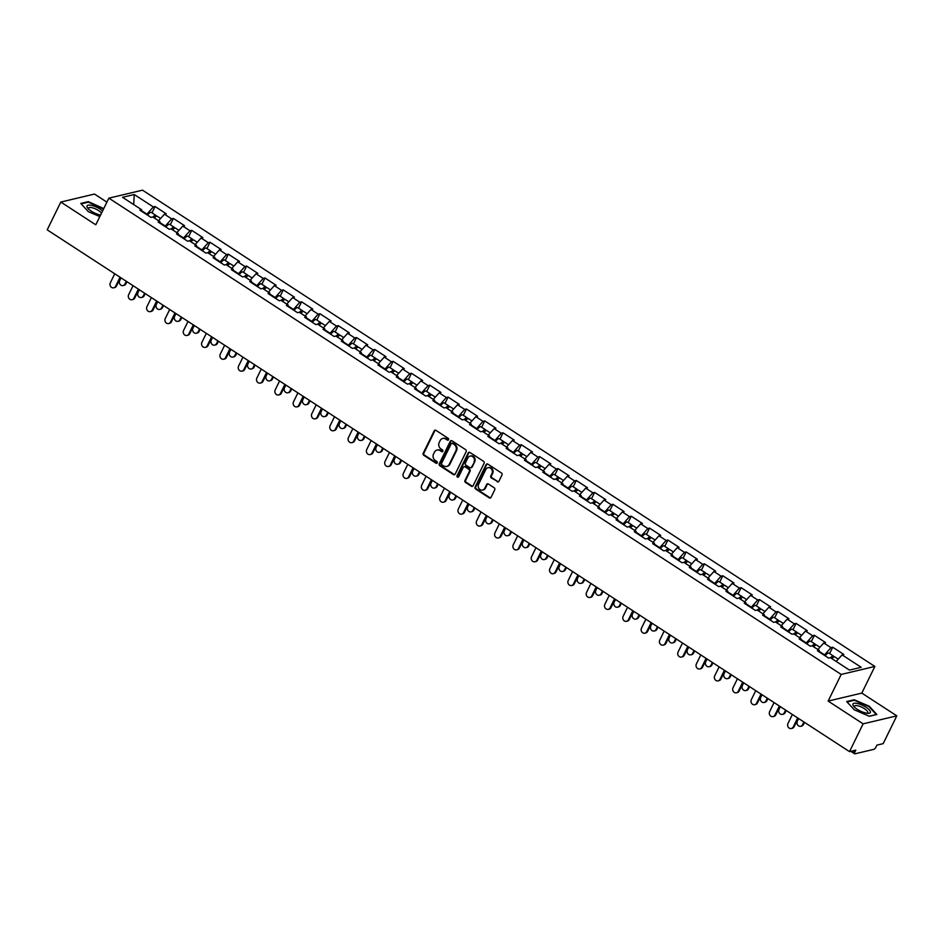 <?xml version="1.0" encoding="UTF-8"?>
<svg xmlns="http://www.w3.org/2000/svg" width="944" height="944" viewBox="0 0 944 944"><rect width="100%" height="100%" fill="white"/><g stroke="black" fill="none" stroke-linecap="round" stroke-linejoin="round"><path stroke-width="1.42" d="M448.577 439.715A1.027 0.909 -103.3 0 0 448.199 438.323L435.951 430.358A1.463 1.298 -103.3 0 0 434.193 430.853L423.207 453.273A1.463 1.298 -103.3 0 0 423.75 455.268L435.998 463.233A1.027 0.909 -103.3 0 0 437.225 462.89A1.027 0.909 -103.3 0 0 436.848 461.486L435.267 460.46A4.673 4.142 -103.3 0 1 433.532 454.076L434.441 452.211A4.673 4.142 -103.3 0 1 440.081 450.618L441.674 451.645A1.027 0.909 -103.3 0 0 442.524 449.91L440.942 448.872A4.673 4.142 -103.3 0 1 439.208 442.488L440.116 440.624A4.673 4.142 -103.3 0 1 445.757 439.043L447.338 440.069A1.027 0.909 -103.3 0 0 448.577 439.715M497.158 481.747A1.463 1.298 -103.3 0 0 498.928 481.251L502.007 474.962A1.463 1.298 -103.3 0 0 501.465 472.968L487.871 464.129A1.463 1.298 -103.3 0 0 486.101 464.625L475.127 487.033A1.463 1.298 -103.3 0 0 475.658 489.027L489.263 497.877A1.463 1.298 -103.3 0 0 491.022 497.382L494.75 489.783A1.463 1.298 -103.3 0 0 494.208 487.788L488.378 484.001A1.463 1.298 -103.3 0 0 486.62 484.496L484.779 488.272A3.906 3.457 -103.3 0 1 478.608 484.26L485.841 469.498A3.906 3.457 -103.3 0 1 492.001 473.51L490.797 475.965A1.463 1.298 -103.3 0 0 491.34 477.959L497.842 481.593A1.463 1.298 -103.3 0 0 498.432 481.794M828.136 701.085L863.123 723.847L849.506 751.636L47.2 229.84L60.817 202.051L95.792 224.802L108.855 198.157L841.187 674.441L828.136 701.085L861.813 693.097L874.864 666.452L841.187 674.441M466.171 451.657A1.463 1.298 -103.3 0 0 465.628 449.663L452.023 440.813A1.463 1.298 -103.3 0 0 450.264 441.308L439.279 463.728A1.463 1.298 -103.3 0 0 439.821 465.722L453.427 474.572A1.463 1.298 -103.3 0 0 455.185 474.077L466.171 451.657M469.947 452.471L483.54 461.309A1.463 1.298 -103.3 0 1 484.083 463.303L473.109 485.723A1.463 1.298 -103.3 0 1 471.339 486.219L465.522 482.443A1.463 1.298 -103.3 0 1 464.979 480.437L469.439 471.351A1.463 1.298 -103.3 0 0 468.897 469.357L465.038 466.843A1.463 1.298 -103.3 0 0 463.268 467.339L458.631 476.803A1.027 0.909 -103.3 0 1 457.014 475.752L468.189 452.967A1.463 1.298 -103.3 0 1 469.947 452.471M874.864 666.452L142.532 190.169L108.855 198.157M829.623 653.543L832.714 647.23L830.956 647.643L824.254 655.242M832.714 647.23L843.865 654.475L842.107 654.9L861.188 667.302L849.47 670.087L830.39 657.673L828.643 658.098L817.48 650.841L819.239 650.428L812.076 645.767L810.318 646.18L799.167 638.923L800.925 638.51L793.762 633.861L792.004 634.274L780.853 627.017L782.611 626.604L775.449 621.943L773.691 622.356L762.54 615.11L764.298 614.686L757.135 610.036L755.377 610.449L744.226 603.192L745.984 602.779L738.822 598.118L737.063 598.543L725.912 591.286L727.671 590.873L720.508 586.212L718.75 586.625L707.599 579.368L709.345 578.955L702.194 574.306L700.436 574.719L689.285 567.462L691.032 567.049L683.881 562.388L682.123 562.801L670.972 555.556L672.718 555.131L665.555 550.482L663.809 550.895L652.658 543.638L654.404 543.225L647.242 538.564L645.495 538.989L634.344 531.732L636.091 531.319L628.928 526.658L627.182 527.071L616.031 519.814L617.777 519.401L610.615 514.751L608.868 515.164L597.717 507.907L599.464 507.494L592.301 502.833L590.555 503.246L579.404 496.001L581.15 495.576L573.987 490.927L572.241 491.34L561.09 484.083L562.836 483.67L555.674 479.009L553.927 479.434L542.776 472.177L544.523 471.764L537.36 467.103L535.614 467.516L524.451 460.259L526.209 459.846L519.047 455.197L517.3 455.61L506.137 448.353L507.896 447.94L500.733 443.279L498.987 443.692L487.824 436.447L489.582 436.022L482.419 431.373L480.661 431.786L469.51 424.529L471.268 424.116L464.106 419.455L462.348 419.879L451.197 412.622L452.955 412.209L445.792 407.548L444.034 407.961L432.883 400.704L434.641 400.291L427.479 395.63L425.72 396.055L414.569 388.798L416.328 388.385L409.165 383.724L407.407 384.137L396.256 376.892L398.014 376.467L390.851 371.818L389.093 372.231L377.942 364.974L379.689 364.561L372.538 359.9L370.78 360.325L359.629 353.068L361.375 352.655L354.224 347.994L352.466 348.407L341.315 341.15L343.061 340.737L335.899 336.076L334.152 336.501L323.001 329.244L324.748 328.831L317.585 324.17L315.839 324.583L304.688 317.337L306.434 316.913L299.272 312.263L297.525 312.676L286.374 305.419L288.121 305.006L280.958 300.345L279.212 300.77L268.061 293.513L269.807 293.1L262.644 288.439L260.898 288.852L249.747 281.595L251.493 281.182L244.331 276.521L242.584 276.946L231.433 269.689L233.18 269.276L226.017 264.615L224.271 265.028L213.12 257.783L214.866 257.358L207.704 252.709L205.957 253.122L194.806 245.865L196.553 245.452L189.39 240.791L187.644 241.216L176.481 233.959L178.239 233.546L171.076 228.885L169.33 229.298L158.167 222.041L159.925 221.628L152.763 216.967L151.016 217.391L139.854 210.134L141.612 209.721L122.531 197.308L134.249 194.535L153.329 206.937L146.627 214.536M151.996 212.837L155.087 206.524L153.329 206.937M155.087 206.524L166.238 213.781L164.48 214.194L171.643 218.855L164.94 226.454M170.309 224.743L173.401 218.43L171.643 218.855M173.401 218.43L184.552 225.687L182.794 226.1L189.956 230.761L183.254 238.36M188.623 236.661L191.715 230.348L189.956 230.761M191.715 230.348L202.866 237.593L201.107 238.018L208.27 242.667L201.568 250.266M206.937 248.567L210.028 242.254L208.27 242.667M210.028 242.254L221.179 249.511L219.421 249.924L226.584 254.585L219.893 262.184M225.25 260.473L228.342 254.172L226.584 254.585M228.342 254.172L239.493 261.417L237.746 261.83L244.897 266.491L238.207 274.09M243.564 272.391L246.655 266.078L244.897 266.491M246.655 266.078L257.806 273.335L256.06 273.748L263.211 278.409L256.52 286.008M261.877 284.297L264.969 277.984L263.211 278.409M264.969 277.984L276.12 285.241L274.374 285.654L281.536 290.315L274.834 297.915M280.191 296.215L283.283 289.902L281.536 290.315M283.283 289.902L294.434 297.148L292.687 297.572L299.85 302.222L293.147 309.821M298.505 308.122L301.596 301.809L299.85 302.222M301.596 301.809L312.747 309.066L311.001 309.479L318.163 314.14L311.461 321.739M316.818 320.028L319.91 313.727L318.163 314.14M319.91 313.727L331.061 320.972L329.314 321.385L336.477 326.046L329.775 333.645M335.132 331.946L338.223 325.633L336.477 326.046M338.223 325.633L349.374 332.89L347.628 333.303L354.791 337.964L348.088 345.563M353.445 343.852L356.537 337.539L354.791 337.964M356.537 337.539L367.688 344.796L365.942 345.209L373.104 349.87L366.402 357.469M371.759 355.77L374.851 349.457L373.104 349.87M374.851 349.457L386.002 356.702L384.255 357.127L391.418 361.776L384.715 369.375M390.073 367.676L393.164 361.363L391.418 361.776M393.164 361.363L404.315 368.62L402.569 369.033L409.731 373.694L403.029 381.293M408.386 379.582L411.478 373.281L409.731 373.694M411.478 373.281L422.641 380.526L420.882 380.939L428.045 385.6L421.343 393.2M426.7 391.5L429.791 385.187L428.045 385.6M429.791 385.187L440.954 392.444L439.196 392.857L446.359 397.518L439.656 405.118M445.013 403.407L448.105 397.094L446.359 397.518M448.105 397.094L459.268 404.351L457.51 404.764L464.672 409.425L457.97 417.024M463.327 415.325L466.43 409.012L464.672 409.425M466.43 409.012L477.581 416.257L475.823 416.682L482.986 421.331L476.283 428.93M481.641 427.231L484.744 420.918L482.986 421.331M484.744 420.918L495.895 428.175L494.137 428.588L501.299 433.249L494.597 440.848M499.966 439.137L503.058 432.836L501.299 433.249M503.058 432.836L514.209 440.081L512.45 440.494L519.613 445.155L512.911 452.754M518.28 451.055L521.371 444.742L519.613 445.155M521.371 444.742L532.522 451.999L530.764 452.412L537.927 457.073L531.224 464.672M536.593 462.961L539.685 456.648L537.927 457.073M539.685 456.648L550.836 463.905L549.078 464.318L556.24 468.979L549.538 476.578M554.907 474.879L557.998 468.566L556.24 468.979M557.998 468.566L569.149 475.811L567.391 476.236L574.554 480.885L567.863 488.485M573.22 486.785L576.312 480.472L574.554 480.885M576.312 480.472L587.463 487.729L585.717 488.142L592.867 492.803L586.177 500.403M591.534 498.692L594.626 492.39L592.867 492.803M594.626 492.39L605.777 499.636L604.03 500.049L611.181 504.71L604.49 512.309M609.848 510.61L612.939 504.297L611.181 504.71M612.939 504.297L624.09 511.554L622.344 511.967L629.506 516.628L622.804 524.227M628.161 522.516L631.253 516.203L629.506 516.628M631.253 516.203L642.404 523.46L640.657 523.873L647.82 528.534L641.118 536.133M646.475 534.434L649.566 528.121L647.82 528.534M649.566 528.121L660.717 535.366L658.971 535.791L666.134 540.44L659.431 548.039M664.788 546.34L667.88 540.027L666.134 540.44M667.88 540.027L679.031 547.284L677.285 547.697L684.447 552.358L677.745 559.957M683.102 558.246L686.194 551.945L684.447 552.358M686.194 551.945L697.345 559.19L695.598 559.603L702.761 564.264L696.058 571.863M701.416 570.164L704.507 563.851L702.761 564.264M704.507 563.851L715.658 571.108L713.912 571.521L721.074 576.182L714.372 583.781M719.729 582.07L722.821 575.757L721.074 576.182M722.821 575.757L733.972 583.014L732.225 583.427L739.388 588.088L732.686 595.688M738.043 593.988L741.134 587.675L739.388 588.088M741.134 587.675L752.285 594.921L750.539 595.345L757.702 599.995L750.999 607.606M756.356 605.895L759.448 599.582L757.702 599.995M759.448 599.582L770.611 606.839L768.853 607.252L776.015 611.913L769.313 619.512M774.67 617.801L777.762 611.5L776.015 611.913M777.762 611.5L788.924 618.745L787.166 619.158L794.329 623.819L787.626 631.418M792.984 629.719L796.075 623.406L794.329 623.819M796.075 623.406L807.238 630.663L805.48 631.076L812.642 635.737L805.94 643.336M811.297 641.625L814.401 635.312L812.642 635.737M814.401 635.312L825.552 642.569L823.793 642.982L830.956 647.643M824.478 654.782L819.286 651.407M819.309 652.033L819.239 650.428M823.793 642.982L817.858 649.531M806.164 642.876L800.972 639.489M800.996 640.115L800.925 638.51M805.48 631.076L799.544 637.625M787.851 630.97L782.659 627.583M782.682 628.208L782.611 626.604M787.166 619.158L781.231 625.707M769.537 619.052L764.345 615.677M764.369 616.29L764.298 614.686M768.853 607.252L762.917 613.801M751.223 607.145L746.02 603.759M746.055 604.384L745.984 602.779M750.539 595.345L744.604 601.883M732.91 595.227L727.706 591.853M727.741 592.478L727.671 590.873M732.225 583.427L726.29 589.976M714.596 583.321L709.392 579.935M709.428 580.56L709.345 578.955M713.912 571.521L707.976 578.07M696.283 571.415L691.079 568.028M691.114 568.654L691.032 567.049M695.598 559.603L689.663 566.152M677.969 559.497L672.765 556.122M672.801 556.736L672.718 555.131M677.285 547.697L671.349 554.246M659.655 547.591L654.452 544.204M654.487 544.83L654.404 543.225M658.971 535.791L653.036 542.328M641.342 535.673L636.138 532.298M636.173 532.923L636.091 531.319M640.657 523.873L634.722 530.422M623.028 523.767L617.824 520.38M617.86 521.005L617.777 519.401M622.344 511.967L616.408 518.516M604.715 511.86L599.511 508.474M599.546 509.099L599.464 507.494M604.03 500.049L598.095 506.598M586.401 499.942L581.197 496.568M581.221 497.181L581.15 495.576M585.717 488.142L579.781 494.691M568.087 488.036L562.884 484.65M562.907 485.275L562.836 483.67M567.391 476.236L561.468 482.773M549.762 476.118L544.57 472.743M544.594 473.369L544.523 471.764M549.078 464.318L543.154 470.867M531.448 464.212L526.256 460.825M526.28 461.451L526.209 459.846M530.764 452.412L524.84 458.949M513.135 452.294L507.943 448.919M507.966 449.545L507.896 447.94M512.45 440.494L506.515 447.043M494.821 440.388L489.629 437.013M489.653 437.627L489.582 436.022M494.137 428.588L488.201 435.137M476.508 428.482L471.316 425.095M471.339 425.72L471.268 424.116M475.823 416.682L469.888 423.219M458.194 416.564L453.002 413.189M453.026 413.802L452.955 412.209M457.51 404.764L451.574 411.313M439.88 404.657L434.688 401.271M434.712 401.896L434.641 400.291M439.196 392.857L433.261 399.395M421.567 392.739L416.375 389.365M416.398 389.99L416.328 388.385M420.882 380.939L414.947 387.488M403.253 380.833L398.049 377.458M398.085 378.072L398.014 376.467M402.569 369.033L396.633 375.582M384.94 368.927L379.736 365.54M379.771 366.166L379.689 364.561M384.255 357.127L378.32 363.664M366.626 357.009L361.422 353.634M361.458 354.248L361.375 352.655M365.942 345.209L360.006 351.758M348.312 345.103L343.109 341.716M343.144 342.342L343.061 340.737M347.628 333.303L341.693 339.84M329.999 333.185L324.795 329.81M324.83 330.435L324.748 328.831M329.314 321.385L323.379 327.934M311.685 321.279L306.481 317.904M306.517 318.517L306.434 316.913M311.001 309.479L305.065 316.028M293.372 309.372L288.168 305.986M288.203 306.611L288.121 305.006M292.687 297.572L286.752 304.11M275.058 297.454L269.854 294.08M269.89 294.693L269.807 293.1M274.374 285.654L268.438 292.203M256.744 285.548L251.541 282.162M251.576 282.787L251.493 281.182M256.06 273.748L250.125 280.285M238.431 273.63L233.227 270.255M233.251 270.881L233.18 269.276M237.746 261.83L231.811 268.379M220.117 261.724L214.913 258.349M214.937 258.963L214.866 257.358M219.421 249.924L213.497 256.473M201.792 249.818L196.6 246.431M196.623 247.057L196.553 245.452M201.107 238.018L195.184 244.555M183.478 237.9L178.286 234.525M178.31 235.139L178.239 233.546M182.794 226.1L176.87 232.649M165.165 225.994L159.973 222.607M159.996 223.232L159.925 221.628M164.48 214.194L158.545 220.731M146.851 214.076L141.659 210.701M141.683 211.326L141.612 209.721M134.249 194.535L133.694 204.577M106.908 202.134L94.494 194.063L60.817 202.051M863.123 723.847L896.8 715.847L883.183 743.636L876.893 745.135L875.89 747.164A2.23 0.755 123 0 1 873.955 749.312L854.886 753.831A2.23 0.755 123 0 1 854.603 753.796A2.23 0.755 123 0 1 854.804 752.167L855.807 750.138L849.506 751.636M896.8 715.847L861.813 693.097M842.107 654.9L836.172 661.437M103.757 208.553L88.276 201.638L80.771 203.42L88.347 211.668L99.816 216.601M846.674 701.534L854.261 709.794L869.341 716.272L876.846 714.49L869.271 706.23L854.19 699.752L846.674 701.534M448.329 440.034A1.027 0.909 -103.3 0 1 448.011 439.904L446.429 438.877A4.673 4.142 -103.3 0 0 443.066 438.405M437.391 449.993A4.673 4.142 -103.3 0 1 440.754 450.465L442.347 451.492A1.027 0.909 -103.3 0 0 442.653 451.621M435.349 430.157A1.463 1.298 -103.3 0 0 434.865 430.7L423.88 453.12A1.463 1.298 -103.3 0 0 424.422 455.114L436.671 463.079A1.027 0.909 -103.3 0 0 436.978 463.197M451.433 440.612A1.463 1.298 -103.3 0 0 450.937 441.155L439.951 463.575A1.463 1.298 -103.3 0 0 440.494 465.569L454.099 474.407A1.463 1.298 -103.3 0 0 454.701 474.62M452.447 443.385A1.027 0.909 -103.3 0 0 451.208 443.727L441.568 463.41A1.027 0.909 -103.3 0 0 441.945 464.802L443.621 465.888A4.673 4.142 -103.3 0 0 449.261 464.306L455.846 450.854A4.673 4.142 -103.3 0 0 454.111 444.471L452.447 443.385L453.12 443.22A1.027 0.909 -103.3 0 0 452.129 443.255M446.984 466.36A4.673 4.142 -103.3 0 0 449.934 464.141L449.261 464.306M453.12 443.22L454.784 444.305A4.673 4.142 -103.3 0 1 456.518 450.689L449.934 464.141M464.436 466.643A1.463 1.298 -103.3 0 1 465.711 466.69L469.569 469.192A1.463 1.298 -103.3 0 1 470.112 471.186L465.652 480.284A1.463 1.298 -103.3 0 0 466.194 482.278L472.012 486.066A1.463 1.298 -103.3 0 0 472.614 486.266M469.345 452.27A1.463 1.298 -103.3 0 0 468.861 452.801L457.698 475.599A1.027 0.909 -103.3 0 0 458.383 477.121M474.053 461.911A3.906 3.457 -103.3 0 0 467.894 457.911L465.345 463.103A1.463 1.298 -103.3 0 0 465.888 465.097L469.746 467.61A1.463 1.298 -103.3 0 0 471.504 467.115L474.726 461.758A3.906 3.457 -103.3 0 0 470.407 456.046M471.021 467.658A1.463 1.298 -103.3 0 0 472.177 466.961L471.504 467.115M474.726 461.758L472.177 466.961M488.367 467.634A3.906 3.457 -103.3 0 1 492.685 473.345L491.47 475.811A1.463 1.298 -103.3 0 0 492.013 477.806L497.842 481.593M482.927 489.971A3.906 3.457 -103.3 0 0 485.452 488.107L484.779 488.272M487.788 483.8A1.463 1.298 -103.3 0 0 487.293 484.343L485.452 488.107M487.269 463.917A1.463 1.298 -103.3 0 0 486.774 464.46L475.8 486.88A1.463 1.298 -103.3 0 0 476.342 488.874L489.936 497.712A1.463 1.298 -103.3 0 0 490.538 497.925M87.981 202.24L88.276 201.638M853.883 700.365L854.19 699.752M124.962 284.038L125.847 283.825A3.351 2.962 76.7 0 1 123.971 285.371L123.098 285.584A3.351 2.962 -103.3 0 0 124.962 284.038L126.307 281.288M121.033 277.855L119.687 280.604A3.351 2.962 -103.3 0 0 123.098 285.584M156.22 216.377A4.921 1.676 123 0 0 155.878 215.362A4.921 1.676 123 0 0 152.916 217.073M155.878 215.362L151.359 212.424A4.921 1.676 123 0 0 147.583 215.161M153.553 217.486A2.974 1.015 -57 0 1 154.816 216.978A2.974 1.015 -57 0 1 155.005 217.273M160.622 218.453L157.282 216.282A4.921 1.676 123 0 0 154.32 217.993M125.847 283.825L126.897 281.678M114.755 273.772L110.318 282.822A3.351 2.962 -103.3 0 0 115.605 286.256L116.478 286.056A3.351 2.962 76.7 0 1 114.613 287.59L113.74 287.802M120.62 277.595L116.478 286.056M120.041 277.206L115.605 286.256M102.577 210.972A9.676 3.068 26.1 0 0 100.111 209.108A9.676 3.068 26.1 0 0 89.692 205.096A9.676 3.068 26.1 0 0 87.851 208.258A9.676 3.068 26.1 0 0 91.344 211.185A9.676 3.068 26.1 0 0 100.583 215.043M101.48 213.214A7.328 2.325 26.1 0 0 98.471 210.512A7.328 2.325 26.1 0 0 88.583 208.081A7.328 2.325 26.1 0 0 88.701 209.155M81.172 203.857L88.382 202.146L103.533 209.002M870.439 712.047A9.676 3.068 26.1 0 0 861.612 704.885A9.676 3.068 26.1 0 0 852.845 704.484A9.676 3.068 26.1 0 0 853.765 706.383A9.676 3.068 26.1 0 0 867.961 713.334A9.676 3.068 26.1 0 0 870.439 712.047M866.722 713.204A7.328 2.325 26.1 0 0 867.654 712.649A7.328 2.325 26.1 0 0 867.737 712.283A7.328 2.325 26.1 0 0 861.577 707.091A7.328 2.325 26.1 0 0 854.485 706.195A7.328 2.325 26.1 0 0 854.414 706.56A7.328 2.325 26.1 0 0 854.615 707.28M847.087 701.982L854.296 700.271L868.905 706.537L876.256 714.549L869.2 716.213M143.287 295.944L144.161 295.743A3.351 2.962 76.7 0 1 142.284 297.289L141.411 297.49A3.351 2.962 -103.3 0 0 143.287 295.944L144.633 293.206M139.346 289.773L138.001 292.51A3.351 2.962 -103.3 0 0 141.411 297.49M174.534 228.283A4.921 1.676 123 0 0 174.192 227.268A4.921 1.676 123 0 0 171.23 228.979M174.192 227.268L169.672 224.33A4.921 1.676 123 0 0 165.908 227.067M171.867 229.392A2.974 1.015 -57 0 1 173.13 228.896A2.974 1.015 -57 0 1 173.318 229.191M178.935 230.36L175.596 228.188A4.921 1.676 123 0 0 172.634 229.899M144.161 295.743L145.211 293.584M161.601 307.862L162.474 307.65A3.351 2.962 76.7 0 1 160.598 309.195L159.725 309.408A3.351 2.962 -103.3 0 0 161.601 307.862L162.946 305.113M157.66 301.679L156.315 304.428A3.351 2.962 -103.3 0 0 159.725 309.408M192.847 240.201A4.921 1.676 123 0 0 192.505 239.186A4.921 1.676 123 0 0 189.543 240.897M192.505 239.186L187.986 236.248A4.921 1.676 123 0 0 184.222 238.985M190.181 241.31A2.974 1.015 -57 0 1 191.443 240.803A2.974 1.015 -57 0 1 191.632 241.098M197.249 242.266L193.909 240.095A4.921 1.676 123 0 0 190.948 241.806M162.474 307.65L163.524 305.502M179.915 319.768L180.788 319.568A3.351 2.962 76.7 0 1 178.923 321.102L178.038 321.314A3.351 2.962 -103.3 0 0 179.915 319.768L181.26 317.031M175.973 313.585L174.628 316.334A3.351 2.962 -103.3 0 0 178.038 321.314M211.161 252.107A4.921 1.676 123 0 0 210.819 251.092A4.921 1.676 123 0 0 207.857 252.803M210.819 251.092L206.299 248.154A4.921 1.676 123 0 0 202.535 250.892M208.494 253.216A2.974 1.015 -57 0 1 209.757 252.721A2.974 1.015 -57 0 1 209.946 253.004M215.562 254.184L212.223 252.013A4.921 1.676 123 0 0 209.261 253.724M180.788 319.568L181.838 317.408M198.228 331.686L199.101 331.474A3.351 2.962 76.7 0 1 197.237 333.02L196.352 333.22A3.351 2.962 -103.3 0 0 198.228 331.686L199.573 328.937M194.287 325.503L192.942 328.241A3.351 2.962 -103.3 0 0 196.352 333.22M229.475 264.025A4.921 1.676 123 0 0 229.132 263.01A4.921 1.676 123 0 0 226.171 264.709M229.132 263.01L224.613 260.06A4.921 1.676 123 0 0 220.849 262.81M226.808 265.122A2.974 1.015 -57 0 1 228.07 264.627A2.974 1.015 -57 0 1 228.259 264.922M233.876 266.09L230.537 263.919A4.921 1.676 123 0 0 227.575 265.63M199.101 331.474L200.152 329.314M216.542 343.592L217.415 343.38A3.351 2.962 76.7 0 1 215.551 344.926L214.666 345.138A3.351 2.962 -103.3 0 0 216.542 343.592L217.887 340.843M212.601 337.409L211.255 340.159A3.351 2.962 -103.3 0 0 214.666 345.138M247.788 275.931A4.921 1.676 123 0 0 247.446 274.916A4.921 1.676 123 0 0 244.484 276.627M247.446 274.916L242.927 271.978A4.921 1.676 123 0 0 239.162 274.716M245.121 277.04A2.974 1.015 -57 0 1 246.384 276.533A2.974 1.015 -57 0 1 246.573 276.828M252.19 278.008L248.85 275.837A4.921 1.676 123 0 0 245.9 277.548M217.415 343.38L218.465 341.232M133.069 285.69L128.632 294.74A3.351 2.962 -103.3 0 0 133.918 298.174L134.791 297.962A3.351 2.962 76.7 0 1 132.927 299.508L132.054 299.708M138.933 289.501L134.791 297.962M138.355 289.124L133.918 298.174M151.382 297.596L146.945 306.647A3.351 2.962 -103.3 0 0 152.232 310.08L153.105 309.868A3.351 2.962 76.7 0 1 151.241 311.414L150.367 311.626M157.247 301.419L153.105 309.868M156.669 301.03L152.232 310.08M169.696 309.502L165.259 318.553A3.351 2.962 -103.3 0 0 170.545 321.987L171.419 321.786A3.351 2.962 76.7 0 1 169.554 323.332L168.681 323.532M175.56 313.325L171.419 321.786M174.982 312.948L170.545 321.987M188.009 321.42L183.573 330.471A3.351 2.962 -103.3 0 0 188.859 333.905L189.732 333.692A3.351 2.962 76.7 0 1 187.868 335.238L186.995 335.45M193.886 325.232L189.732 333.692M193.296 324.854L188.859 333.905M206.323 333.326L201.886 342.377A3.351 2.962 -103.3 0 0 207.173 345.811L208.046 345.61A3.351 2.962 76.7 0 1 206.181 347.144L205.308 347.357M212.199 337.15L208.046 345.61M211.609 336.76L207.173 345.811M234.855 355.499L235.729 355.298A3.351 2.962 76.7 0 1 233.864 356.844L232.979 357.044A3.351 2.962 -103.3 0 0 234.855 355.499L236.201 352.761M230.914 349.327L229.569 352.065A3.351 2.962 -103.3 0 0 232.979 357.044M266.102 287.837A4.921 1.676 123 0 0 265.76 286.823A4.921 1.676 123 0 0 262.798 288.534M265.76 286.823L261.24 283.884A4.921 1.676 123 0 0 257.476 286.622M263.435 288.947A2.974 1.015 -57 0 1 264.698 288.451A2.974 1.015 -57 0 1 264.886 288.746M270.503 289.914L267.164 287.743A4.921 1.676 123 0 0 264.214 289.454M235.729 355.298L236.791 353.139M224.637 345.244L220.212 354.295A3.351 2.962 -103.3 0 0 225.486 357.729L226.359 357.516A3.351 2.962 76.7 0 1 224.495 359.062L223.622 359.263M230.513 349.056L226.359 357.516M229.923 348.678L225.486 357.729M253.169 367.417L254.042 367.204A3.351 2.962 76.7 0 1 252.178 368.75L251.305 368.962A3.351 2.962 -103.3 0 0 253.169 367.417L254.514 364.667M249.228 361.233L247.883 363.983A3.351 2.962 -103.3 0 0 251.305 368.962M284.415 299.755A4.921 1.676 123 0 0 284.073 298.741A4.921 1.676 123 0 0 281.111 300.452M284.073 298.741L279.554 295.802A4.921 1.676 123 0 0 275.79 298.54M281.749 300.865A2.974 1.015 -57 0 1 283.023 300.357A2.974 1.015 -57 0 1 283.2 300.652M288.829 301.82L285.477 299.649A4.921 1.676 123 0 0 282.527 301.36M254.042 367.204L255.104 365.057M242.95 357.151L238.525 366.201A3.351 2.962 -103.3 0 0 243.8 369.635L244.685 369.423A3.351 2.962 76.7 0 1 242.809 370.968L241.935 371.181M248.827 360.974L244.685 369.423M248.237 360.584L243.8 369.635M271.483 379.323L272.356 379.122A3.351 2.962 76.7 0 1 270.491 380.656L269.618 380.869A3.351 2.962 -103.3 0 0 271.483 379.323L272.828 376.585M267.541 373.14L266.196 375.889A3.351 2.962 -103.3 0 0 269.618 380.869M302.729 311.662A4.921 1.676 123 0 0 302.387 310.647A4.921 1.676 123 0 0 299.425 312.358M302.387 310.647L297.867 307.709A4.921 1.676 123 0 0 294.103 310.446M300.062 312.771A2.974 1.015 -57 0 1 301.337 312.275A2.974 1.015 -57 0 1 301.514 312.558M307.142 313.738L303.791 311.567A4.921 1.676 123 0 0 300.841 313.278M272.356 379.122L273.418 376.963M261.264 369.057L256.839 378.107A3.351 2.962 -103.3 0 0 262.113 381.553L262.998 381.341A3.351 2.962 76.7 0 1 261.122 382.886L260.249 383.087M267.14 372.88L262.998 381.341M266.55 372.502L262.113 381.553M289.796 391.241L290.669 391.028A3.351 2.962 76.7 0 1 288.805 392.574L287.932 392.775A3.351 2.962 -103.3 0 0 289.796 391.241L291.141 388.491M285.855 385.058L284.51 387.795A3.351 2.962 -103.3 0 0 287.932 392.775M321.043 323.58A4.921 1.676 123 0 0 320.7 322.565A4.921 1.676 123 0 0 317.739 324.264M320.7 322.565L316.181 319.615A4.921 1.676 123 0 0 312.417 322.364M318.376 324.677A2.974 1.015 -57 0 1 319.65 324.181A2.974 1.015 -57 0 1 319.827 324.476M325.456 325.645L322.116 323.473A4.921 1.676 123 0 0 319.155 325.184M290.669 391.028L291.731 388.869M279.577 380.975L275.152 390.025A3.351 2.962 -103.3 0 0 280.427 393.459L281.312 393.247A3.351 2.962 76.7 0 1 279.436 394.793L278.563 395.005M285.454 384.786L281.312 393.247M284.864 384.409L280.427 393.459M308.11 403.147L308.983 402.935A3.351 2.962 76.7 0 1 307.119 404.48L306.245 404.693A3.351 2.962 -103.3 0 0 308.11 403.147L309.455 400.398M304.169 396.964L302.823 399.713A3.351 2.962 -103.3 0 0 306.245 404.693M339.356 335.486A4.921 1.676 123 0 0 339.014 334.471A4.921 1.676 123 0 0 336.052 336.182M339.014 334.471L334.495 331.533A4.921 1.676 123 0 0 330.73 334.27M336.689 336.595A2.974 1.015 -57 0 1 337.964 336.088A2.974 1.015 -57 0 1 338.141 336.383M343.769 337.563L340.43 335.391A4.921 1.676 123 0 0 337.468 337.102M308.983 402.935L310.045 400.787M297.891 392.881L293.466 401.932A3.351 2.962 -103.3 0 0 298.741 405.365L299.626 405.165A3.351 2.962 76.7 0 1 297.749 406.699L296.876 406.911M303.767 396.704L299.626 405.165M303.177 396.315L298.741 405.365M326.423 415.053L327.297 414.853A3.351 2.962 76.7 0 1 325.432 416.398L324.559 416.599A3.351 2.962 -103.3 0 0 326.423 415.053L327.769 412.316M322.482 408.882L321.137 411.619A3.351 2.962 -103.3 0 0 324.559 416.599M357.67 347.392A4.921 1.676 123 0 0 357.328 346.377A4.921 1.676 123 0 0 354.366 348.088M357.328 346.377L352.808 343.439A4.921 1.676 123 0 0 349.044 346.177M355.003 348.501A2.974 1.015 -57 0 1 356.277 348.006A2.974 1.015 -57 0 1 356.454 348.301M362.083 349.469L358.744 347.298A4.921 1.676 123 0 0 355.782 349.009M327.297 414.853L328.359 412.693M316.205 404.799L311.78 413.85A3.351 2.962 -103.3 0 0 317.066 417.283L317.939 417.071A3.351 2.962 76.7 0 1 316.063 418.617L315.19 418.817M322.081 408.61L317.939 417.071M321.491 408.233L317.066 417.283M344.737 426.971L345.61 426.759A3.351 2.962 76.7 0 1 343.746 428.305L342.873 428.517A3.351 2.962 -103.3 0 0 344.737 426.971L346.082 424.222M340.796 420.788L339.451 423.537A3.351 2.962 -103.3 0 0 342.873 428.517M375.983 359.31A4.921 1.676 123 0 0 375.641 358.295A4.921 1.676 123 0 0 372.679 360.006M375.641 358.295L371.122 355.357A4.921 1.676 123 0 0 367.358 358.095M373.317 360.419A2.974 1.015 -57 0 1 374.591 359.912A2.974 1.015 -57 0 1 374.768 360.207M380.397 361.375L377.057 359.204A4.921 1.676 123 0 0 374.095 360.915M345.61 426.759L346.672 424.611M334.53 416.705L330.093 425.756A3.351 2.962 -103.3 0 0 335.38 429.19L336.253 428.977A3.351 2.962 76.7 0 1 334.377 430.523L333.503 430.735M340.395 420.528L336.253 428.977M339.805 420.139L335.38 429.19M363.051 438.877L363.924 438.677A3.351 2.962 76.7 0 1 362.059 440.211L361.186 440.423A3.351 2.962 -103.3 0 0 363.051 438.877L364.396 436.14M359.109 432.694L357.764 435.444A3.351 2.962 -103.3 0 0 361.186 440.423M394.297 371.216A4.921 1.676 123 0 0 393.955 370.201A4.921 1.676 123 0 0 391.005 371.912M393.955 370.201L389.435 367.263A4.921 1.676 123 0 0 385.671 370.001M391.63 372.325A2.974 1.015 -57 0 1 392.905 371.83A2.974 1.015 -57 0 1 393.082 372.113M398.71 373.293L395.371 371.122A4.921 1.676 123 0 0 392.409 372.833M363.924 438.677L364.986 436.517M352.844 428.611L348.407 437.662A3.351 2.962 -103.3 0 0 353.693 441.108L354.566 440.895A3.351 2.962 76.7 0 1 352.702 442.441L351.817 442.642M358.708 432.435L354.566 440.895M358.118 432.057L353.693 441.108M381.364 450.795L382.237 450.583A3.351 2.962 76.7 0 1 380.373 452.129L379.5 452.329A3.351 2.962 -103.3 0 0 381.364 450.795L382.709 448.046M377.423 444.612L376.09 447.35A3.351 2.962 -103.3 0 0 379.5 452.329M412.611 383.134A4.921 1.676 123 0 0 412.268 382.119A4.921 1.676 123 0 0 409.318 383.819M412.268 382.119L407.749 379.169A4.921 1.676 123 0 0 403.985 381.919M409.944 384.232A2.974 1.015 -57 0 1 411.218 383.736A2.974 1.015 -57 0 1 411.395 384.031M417.024 385.199L413.684 383.028A4.921 1.676 123 0 0 410.723 384.739M382.237 450.583L383.299 448.424M371.157 440.529L366.72 449.58A3.351 2.962 -103.3 0 0 372.007 453.014L372.88 452.801A3.351 2.962 76.7 0 1 371.016 454.347L370.131 454.56M377.022 444.341L372.88 452.801M376.432 443.963L372.007 453.014M399.678 462.702L400.551 462.489A3.351 2.962 76.7 0 1 398.687 464.035L397.813 464.247A3.351 2.962 -103.3 0 0 399.678 462.702L401.023 459.952M395.748 456.518L394.403 459.268A3.351 2.962 -103.3 0 0 397.813 464.247M430.924 395.04A4.921 1.676 123 0 0 430.582 394.026A4.921 1.676 123 0 0 427.632 395.737M430.582 394.026L426.063 391.087A4.921 1.676 123 0 0 422.298 393.825M428.257 396.15A2.974 1.015 -57 0 1 429.532 395.642A2.974 1.015 -57 0 1 429.709 395.937M435.337 397.117L431.998 394.946A4.921 1.676 123 0 0 429.036 396.657M400.551 462.489L401.613 460.342M389.471 452.436L385.034 461.486A3.351 2.962 -103.3 0 0 390.32 464.92L391.194 464.719A3.351 2.962 76.7 0 1 389.329 466.253L388.444 466.466M395.335 456.259L391.194 464.719M394.745 455.869L390.32 464.92M417.991 474.608L418.876 474.407A3.351 2.962 76.7 0 1 417 475.953L416.127 476.154A3.351 2.962 -103.3 0 0 417.991 474.608L419.337 471.87M414.062 468.436L412.717 471.174A3.351 2.962 -103.3 0 0 416.127 476.154M449.238 406.947A4.921 1.676 123 0 0 448.896 405.932A4.921 1.676 123 0 0 445.946 407.643M448.896 405.932L444.376 402.994A4.921 1.676 123 0 0 440.612 405.731M446.583 408.056A2.974 1.015 -57 0 1 447.845 407.56A2.974 1.015 -57 0 1 448.034 407.855M453.651 409.023L450.312 406.852A4.921 1.676 123 0 0 447.35 408.563M418.876 474.407L419.927 472.248M407.784 464.354L403.348 473.404A3.351 2.962 -103.3 0 0 408.634 476.838L409.507 476.626A3.351 2.962 76.7 0 1 407.643 478.171L406.758 478.372M413.649 468.165L409.507 476.626M413.059 467.787L408.634 476.838M436.305 486.526L437.19 486.313A3.351 2.962 76.7 0 1 435.314 487.859L434.441 488.072A3.351 2.962 -103.3 0 0 436.305 486.526L437.65 483.776M432.376 480.343L431.03 483.092A3.351 2.962 -103.3 0 0 434.441 488.072M467.563 418.865A4.921 1.676 123 0 0 467.221 417.85A4.921 1.676 123 0 0 464.259 419.561M467.221 417.85L462.702 414.912A4.921 1.676 123 0 0 458.926 417.649M464.896 419.974A2.974 1.015 -57 0 1 466.159 419.466A2.974 1.015 -57 0 1 466.348 419.761M471.965 420.93L468.625 418.758A4.921 1.676 123 0 0 465.663 420.469M437.19 486.313L438.24 484.166M426.098 476.26L421.661 485.31A3.351 2.962 -103.3 0 0 426.948 488.744L427.821 488.532A3.351 2.962 76.7 0 1 425.956 490.078L425.083 490.29M431.963 480.083L427.821 488.532M431.373 479.694L426.948 488.744M454.619 498.432L455.504 498.231A3.351 2.962 76.7 0 1 453.627 499.765L452.754 499.978A3.351 2.962 -103.3 0 0 454.619 498.432L455.964 495.694M450.689 492.249L449.344 494.998A3.351 2.962 -103.3 0 0 452.754 499.978M485.877 430.771A4.921 1.676 123 0 0 485.535 429.756A4.921 1.676 123 0 0 482.573 431.467M485.535 429.756L481.015 426.818A4.921 1.676 123 0 0 477.239 429.555M483.21 431.88A2.974 1.015 -57 0 1 484.473 431.384A2.974 1.015 -57 0 1 484.661 431.668M490.278 432.848L486.939 430.676A4.921 1.676 123 0 0 483.977 432.387M455.504 498.231L456.554 496.072M444.412 488.166L439.975 497.217A3.351 2.962 -103.3 0 0 445.261 500.662L446.134 500.45A3.351 2.962 76.7 0 1 444.27 501.996L443.397 502.196M450.276 491.989L446.134 500.45M449.698 491.612L445.261 500.662M472.932 510.35L473.817 510.138A3.351 2.962 76.7 0 1 471.941 511.683L471.068 511.884A3.351 2.962 -103.3 0 0 472.932 510.35L474.277 507.601M469.003 504.167L467.658 506.904A3.351 2.962 -103.3 0 0 471.068 511.884M504.19 442.689A4.921 1.676 123 0 0 503.848 441.674A4.921 1.676 123 0 0 500.886 443.373M503.848 441.674L499.329 438.724A4.921 1.676 123 0 0 495.553 441.473M501.524 443.798A2.974 1.015 -57 0 1 502.786 443.291A2.974 1.015 -57 0 1 502.975 443.586M508.592 444.754L505.252 442.583A4.921 1.676 123 0 0 502.291 444.294M473.817 510.138L474.867 507.978M462.725 500.084L458.288 509.135A3.351 2.962 -103.3 0 0 463.575 512.568L464.448 512.356A3.351 2.962 76.7 0 1 462.584 513.902L461.71 514.114M468.59 503.895L464.448 512.356M468.012 503.518L463.575 512.568M491.258 522.256L492.131 522.044A3.351 2.962 76.7 0 1 490.255 523.59L489.381 523.802A3.351 2.962 -103.3 0 0 491.258 522.256L492.603 519.507M487.316 516.073L485.971 518.822A3.351 2.962 -103.3 0 0 489.381 523.802M522.504 454.595A4.921 1.676 123 0 0 522.162 453.58A4.921 1.676 123 0 0 519.2 455.291M522.162 453.58L517.642 450.642A4.921 1.676 123 0 0 513.878 453.38M519.837 455.704A2.974 1.015 -57 0 1 521.1 455.197A2.974 1.015 -57 0 1 521.289 455.492M526.905 456.672L523.566 454.501A4.921 1.676 123 0 0 520.604 456.212M492.131 522.044L493.181 519.896M481.039 511.99L476.602 521.041A3.351 2.962 -103.3 0 0 481.888 524.475L482.762 524.274A3.351 2.962 76.7 0 1 480.897 525.808L480.024 526.02M486.903 515.813L482.762 524.274M486.325 515.424L481.888 524.475M509.571 534.162L510.444 533.962A3.351 2.962 76.7 0 1 508.58 535.508L507.695 535.708A3.351 2.962 -103.3 0 0 509.571 534.162L510.916 531.425M505.63 527.991L504.285 530.729A3.351 2.962 -103.3 0 0 507.695 535.708M540.818 466.501A4.921 1.676 123 0 0 540.475 465.486A4.921 1.676 123 0 0 537.514 467.197M540.475 465.486L535.956 462.548A4.921 1.676 123 0 0 532.192 465.286M538.151 467.61A2.974 1.015 -57 0 1 539.413 467.115A2.974 1.015 -57 0 1 539.602 467.41M545.219 468.578L541.88 466.407A4.921 1.676 123 0 0 538.918 468.118M510.444 533.962L511.495 531.802M499.352 523.908L494.916 532.959A3.351 2.962 -103.3 0 0 500.202 536.393L501.075 536.18A3.351 2.962 76.7 0 1 499.211 537.726L498.338 537.927M505.217 527.72L501.075 536.18M504.639 527.342L500.202 536.393M527.885 546.08L528.758 545.868A3.351 2.962 76.7 0 1 526.894 547.414L526.009 547.626A3.351 2.962 -103.3 0 0 527.885 546.08L529.23 543.331M523.944 539.897L522.598 542.647A3.351 2.962 -103.3 0 0 526.009 547.626M559.131 478.419A4.921 1.676 123 0 0 558.789 477.404A4.921 1.676 123 0 0 555.827 479.115M558.789 477.404L554.27 474.466A4.921 1.676 123 0 0 550.505 477.204M556.464 479.528A2.974 1.015 -57 0 1 557.727 479.021A2.974 1.015 -57 0 1 557.916 479.316M563.533 480.484L560.193 478.313A4.921 1.676 123 0 0 557.231 480.024M528.758 545.868L529.808 543.72M517.666 535.814L513.229 544.865A3.351 2.962 -103.3 0 0 518.516 548.299L519.389 548.098A3.351 2.962 76.7 0 1 517.524 549.632L516.651 549.845M523.542 539.638L519.389 548.098M522.952 539.248L518.516 548.299M546.198 557.987L547.072 557.786A3.351 2.962 76.7 0 1 545.207 559.32L544.322 559.532A3.351 2.962 -103.3 0 0 546.198 557.987L547.544 555.249M542.257 551.803L540.912 554.553A3.351 2.962 -103.3 0 0 544.322 559.532M577.445 490.325A4.921 1.676 123 0 0 577.103 489.311A4.921 1.676 123 0 0 574.141 491.022M577.103 489.311L572.583 486.372A4.921 1.676 123 0 0 568.819 489.11M574.778 491.435A2.974 1.015 -57 0 1 576.041 490.939A2.974 1.015 -57 0 1 576.229 491.222M581.846 492.402L578.507 490.231A4.921 1.676 123 0 0 575.545 491.942M547.072 557.786L548.122 555.627M535.98 547.732L531.543 556.771A3.351 2.962 -103.3 0 0 536.829 560.217L537.702 560.004A3.351 2.962 76.7 0 1 535.838 561.55L534.965 561.751M541.856 551.544L537.702 560.004M541.266 551.166L536.829 560.217M564.512 569.905L565.385 569.692A3.351 2.962 76.7 0 1 563.521 571.238L562.636 571.439A3.351 2.962 -103.3 0 0 564.512 569.905L565.857 567.155M560.571 563.721L559.226 566.459A3.351 2.962 -103.3 0 0 562.636 571.439M595.758 502.243A4.921 1.676 123 0 0 595.416 501.229A4.921 1.676 123 0 0 592.454 502.928M595.416 501.229L590.897 498.279A4.921 1.676 123 0 0 587.133 501.028M593.092 503.353A2.974 1.015 -57 0 1 594.354 502.845A2.974 1.015 -57 0 1 594.543 503.14M600.16 504.308L596.82 502.137A4.921 1.676 123 0 0 593.87 503.848M565.385 569.692L566.435 567.533M554.293 559.639L549.856 568.689A3.351 2.962 -103.3 0 0 555.143 572.123L556.016 571.911A3.351 2.962 76.7 0 1 554.152 573.456L553.278 573.669M560.17 563.45L556.016 571.911M559.58 563.072L555.143 572.123M582.826 581.811L583.699 581.598A3.351 2.962 76.7 0 1 581.834 583.144L580.961 583.357A3.351 2.962 -103.3 0 0 582.826 581.811L584.171 579.061M578.884 575.628L577.539 578.377A3.351 2.962 -103.3 0 0 580.961 583.357M614.072 514.15A4.921 1.676 123 0 0 613.73 513.135A4.921 1.676 123 0 0 610.768 514.846M613.73 513.135L609.21 510.197A4.921 1.676 123 0 0 605.446 512.934M611.405 515.259A2.974 1.015 -57 0 1 612.68 514.751A2.974 1.015 -57 0 1 612.857 515.046M618.473 516.226L615.134 514.055A4.921 1.676 123 0 0 612.184 515.766M583.699 581.598L584.761 579.451M572.607 571.545L568.182 580.595A3.351 2.962 -103.3 0 0 573.456 584.029L574.33 583.829A3.351 2.962 76.7 0 1 572.465 585.363L571.592 585.575M578.483 575.368L574.33 583.829M577.893 574.979L573.456 584.029M601.139 593.717L602.012 593.516A3.351 2.962 76.7 0 1 600.148 595.062L599.275 595.263A3.351 2.962 -103.3 0 0 601.139 593.717L602.484 590.979M597.198 587.546L595.853 590.283A3.351 2.962 -103.3 0 0 599.275 595.263M632.386 526.056A4.921 1.676 123 0 0 632.043 525.041A4.921 1.676 123 0 0 629.082 526.752M632.043 525.041L627.524 522.103A4.921 1.676 123 0 0 623.76 524.84M629.719 527.165A2.974 1.015 -57 0 1 630.993 526.669A2.974 1.015 -57 0 1 631.17 526.964M636.799 528.133L633.448 525.961A4.921 1.676 123 0 0 630.498 527.672M602.012 593.516L603.074 591.357M590.92 583.463L586.495 592.513A3.351 2.962 -103.3 0 0 591.77 595.947L592.655 595.735A3.351 2.962 76.7 0 1 590.779 597.281L589.906 597.481M596.797 587.274L592.655 595.735M596.207 586.897L591.77 595.947M619.453 605.635L620.326 605.423A3.351 2.962 76.7 0 1 618.462 606.968L617.588 607.181A3.351 2.962 -103.3 0 0 619.453 605.635L620.798 602.886M615.512 599.452L614.166 602.201A3.351 2.962 -103.3 0 0 617.588 607.181M650.699 537.974A4.921 1.676 123 0 0 650.357 536.959A4.921 1.676 123 0 0 647.395 538.67M650.357 536.959L645.838 534.021A4.921 1.676 123 0 0 642.073 536.758M648.032 539.083A2.974 1.015 -57 0 1 649.307 538.576A2.974 1.015 -57 0 1 649.484 538.871M655.112 540.051L651.761 537.868A4.921 1.676 123 0 0 648.811 539.579M620.326 605.423L621.388 603.275M609.234 595.369L604.809 604.42A3.351 2.962 -103.3 0 0 610.084 607.853L610.969 607.653A3.351 2.962 76.7 0 1 609.092 609.187L608.219 609.399M615.11 599.192L610.969 607.653M614.52 598.803L610.084 607.853M637.766 617.541L638.64 617.341A3.351 2.962 76.7 0 1 636.775 618.875L635.902 619.087A3.351 2.962 -103.3 0 0 637.766 617.541L639.112 614.804M633.825 611.358L632.48 614.107A3.351 2.962 -103.3 0 0 635.902 619.087M669.013 549.88A4.921 1.676 123 0 0 668.671 548.865A4.921 1.676 123 0 0 665.709 550.576M668.671 548.865L664.151 545.927A4.921 1.676 123 0 0 660.387 548.665M666.346 550.989A2.974 1.015 -57 0 1 667.62 550.494A2.974 1.015 -57 0 1 667.797 550.777M673.426 551.957L670.087 549.786A4.921 1.676 123 0 0 667.125 551.497M638.64 617.341L639.702 615.181M627.548 607.287L623.123 616.326A3.351 2.962 -103.3 0 0 628.397 619.771L629.282 619.559A3.351 2.962 76.7 0 1 627.406 621.105L626.533 621.305M633.424 611.098L629.282 619.559M632.834 610.721L628.397 619.771M656.08 629.459L656.953 629.247A3.351 2.962 76.7 0 1 655.089 630.793L654.216 630.993A3.351 2.962 -103.3 0 0 656.08 629.459L657.425 626.71M652.139 623.276L650.794 626.014A3.351 2.962 -103.3 0 0 654.216 630.993M687.326 561.798A4.921 1.676 123 0 0 686.984 560.783A4.921 1.676 123 0 0 684.022 562.482M686.984 560.783L682.465 557.833A4.921 1.676 123 0 0 678.701 560.583M684.66 562.907A2.974 1.015 -57 0 1 685.934 562.4A2.974 1.015 -57 0 1 686.111 562.695M691.74 563.863L688.4 561.692A4.921 1.676 123 0 0 685.438 563.403M656.953 629.247L658.015 627.087M645.861 619.193L641.436 628.244A3.351 2.962 -103.3 0 0 646.711 631.678L647.596 631.465A3.351 2.962 76.7 0 1 645.72 633.011L644.846 633.223M651.738 623.005L647.596 631.465M651.148 622.627L646.711 631.678M674.394 641.365L675.267 641.153A3.351 2.962 76.7 0 1 673.402 642.699L672.529 642.911A3.351 2.962 -103.3 0 0 674.394 641.365L675.739 638.616M670.452 635.182L669.107 637.932A3.351 2.962 -103.3 0 0 672.529 642.911M705.64 573.704A4.921 1.676 123 0 0 705.298 572.689A4.921 1.676 123 0 0 702.336 574.4M705.298 572.689L700.778 569.751A4.921 1.676 123 0 0 697.014 572.489M702.973 574.813A2.974 1.015 -57 0 1 704.248 574.306A2.974 1.015 -57 0 1 704.425 574.601M710.053 575.781L706.714 573.61A4.921 1.676 123 0 0 703.752 575.321M675.267 641.153L676.329 639.005M664.175 631.099L659.75 640.15A3.351 2.962 -103.3 0 0 665.036 643.584L665.909 643.383A3.351 2.962 76.7 0 1 664.033 644.917L663.16 645.13M670.051 634.923L665.909 643.383M669.461 634.533L665.036 643.584M692.707 653.272L693.58 653.071A3.351 2.962 76.7 0 1 691.716 654.617L690.843 654.817A3.351 2.962 -103.3 0 0 692.707 653.272L694.052 650.534M688.766 647.1L687.421 649.838A3.351 2.962 -103.3 0 0 690.843 654.817M723.954 585.61A4.921 1.676 123 0 0 723.611 584.596A4.921 1.676 123 0 0 720.661 586.307M723.611 584.596L719.092 581.657A4.921 1.676 123 0 0 715.328 584.395M721.287 586.72A2.974 1.015 -57 0 1 722.561 586.224A2.974 1.015 -57 0 1 722.738 586.519M728.367 587.687L725.027 585.516A4.921 1.676 123 0 0 722.066 587.227M693.58 653.071L694.642 650.912M682.5 643.017L678.063 652.068A3.351 2.962 -103.3 0 0 683.35 655.502L684.223 655.289A3.351 2.962 76.7 0 1 682.347 656.835L681.474 657.036M688.365 646.829L684.223 655.289M687.775 646.451L683.35 655.502M711.021 665.19L711.894 664.977A3.351 2.962 76.7 0 1 710.03 666.523L709.156 666.735A3.351 2.962 -103.3 0 0 711.021 665.19L712.366 662.44M707.08 659.006L705.734 661.756A3.351 2.962 -103.3 0 0 709.156 666.735M742.267 597.528A4.921 1.676 123 0 0 741.925 596.514A4.921 1.676 123 0 0 738.975 598.225M741.925 596.514L737.406 593.575A4.921 1.676 123 0 0 733.641 596.313M739.6 598.638A2.974 1.015 -57 0 1 740.875 598.13A2.974 1.015 -57 0 1 741.052 598.425M746.68 599.605L743.341 597.422A4.921 1.676 123 0 0 740.379 599.133M711.894 664.977L712.956 662.83M700.814 654.924L696.377 663.974A3.351 2.962 -103.3 0 0 701.663 667.408L702.537 667.207A3.351 2.962 76.7 0 1 700.672 668.741L699.787 668.954M706.678 658.747L702.537 667.207M706.088 658.357L701.663 667.408M729.334 677.096L730.208 676.895A3.351 2.962 76.7 0 1 728.343 678.429L727.47 678.642A3.351 2.962 -103.3 0 0 729.334 677.096L730.68 674.358M725.405 670.913L724.06 673.662A3.351 2.962 -103.3 0 0 727.47 678.642M760.581 609.435A4.921 1.676 123 0 0 760.239 608.42A4.921 1.676 123 0 0 757.289 610.131M760.239 608.42L755.719 605.482A4.921 1.676 123 0 0 751.955 608.219M757.914 610.544A2.974 1.015 -57 0 1 759.188 610.048A2.974 1.015 -57 0 1 759.365 610.331M764.994 611.511L761.655 609.34A4.921 1.676 123 0 0 758.693 611.051M730.208 676.895L731.27 674.736M719.127 666.842L714.691 675.88A3.351 2.962 -103.3 0 0 719.977 679.326L720.85 679.114A3.351 2.962 76.7 0 1 718.986 680.659L718.101 680.86M724.992 670.653L720.85 679.114M724.402 670.275L719.977 679.326M747.648 689.014L748.521 688.801A3.351 2.962 76.7 0 1 746.657 690.347L745.784 690.548A3.351 2.962 -103.3 0 0 747.648 689.014L748.993 686.264M743.719 682.831L742.373 685.568A3.351 2.962 -103.3 0 0 745.784 690.548M778.894 621.353A4.921 1.676 123 0 0 778.552 620.338A4.921 1.676 123 0 0 775.602 622.037M778.552 620.338L774.033 617.388A4.921 1.676 123 0 0 770.269 620.137M776.239 622.462A2.974 1.015 -57 0 1 777.502 621.954A2.974 1.015 -57 0 1 777.691 622.249M783.308 623.418L779.968 621.246A4.921 1.676 123 0 0 777.006 622.957M748.521 688.801L749.583 686.642M737.441 678.748L733.004 687.798A3.351 2.962 -103.3 0 0 738.291 691.232L739.164 691.02A3.351 2.962 76.7 0 1 737.299 692.566L736.414 692.778M743.306 682.559L739.164 691.02M742.716 682.182L738.291 691.232M765.962 700.92L766.847 700.708A3.351 2.962 76.7 0 1 764.97 702.253L764.097 702.466A3.351 2.962 -103.3 0 0 765.962 700.92L767.307 698.171M762.032 694.737L760.687 697.486A3.351 2.962 -103.3 0 0 764.097 702.466M797.22 633.259A4.921 1.676 123 0 0 796.878 632.244A4.921 1.676 123 0 0 793.916 633.955M796.878 632.244L792.346 629.306A4.921 1.676 123 0 0 788.582 632.043M794.553 634.368A2.974 1.015 -57 0 1 795.816 633.861A2.974 1.015 -57 0 1 796.004 634.156M801.621 635.336L798.282 633.164A4.921 1.676 123 0 0 795.32 634.875M766.847 700.708L767.897 698.56M755.755 690.654L751.318 699.705A3.351 2.962 -103.3 0 0 756.604 703.138L757.477 702.938A3.351 2.962 76.7 0 1 755.613 704.472L754.728 704.684M761.619 694.477L757.477 702.938M761.029 694.088L756.604 703.138M784.275 712.826L785.16 712.626A3.351 2.962 76.7 0 1 783.284 714.171L782.411 714.372A3.351 2.962 -103.3 0 0 784.275 712.826L785.62 710.089M780.346 706.655L779.001 709.392A3.351 2.962 -103.3 0 0 782.411 714.372M815.533 645.165A4.921 1.676 123 0 0 815.191 644.15A4.921 1.676 123 0 0 812.229 645.861M815.191 644.15L810.672 641.212A4.921 1.676 123 0 0 806.896 643.95M812.867 646.274A2.974 1.015 -57 0 1 814.129 645.779A2.974 1.015 -57 0 1 814.318 646.074M819.935 647.242L816.595 645.071A4.921 1.676 123 0 0 813.634 646.782M785.16 712.626L786.21 710.466M774.068 702.572L769.631 711.623A3.351 2.962 -103.3 0 0 774.918 715.056L775.791 714.844A3.351 2.962 76.7 0 1 773.927 716.39L773.053 716.59M779.933 706.383L775.791 714.844M779.355 706.006L774.918 715.056M802.589 724.744L803.474 724.532A3.351 2.962 76.7 0 1 801.598 726.078L800.724 726.29A3.351 2.962 -103.3 0 0 802.589 724.744L803.934 721.995M798.659 718.561L797.314 721.31A3.351 2.962 -103.3 0 0 800.724 726.29M833.847 657.083A4.921 1.676 123 0 0 833.505 656.068A4.921 1.676 123 0 0 830.543 657.779M833.505 656.068L828.985 653.13A4.921 1.676 123 0 0 825.209 655.868M831.18 658.192A2.974 1.015 -57 0 1 832.443 657.685A2.974 1.015 -57 0 1 832.632 657.98M838.248 659.16L834.909 656.977A4.921 1.676 123 0 0 831.947 658.688M803.474 724.532L804.524 722.384M792.382 714.478L787.945 723.529A3.351 2.962 -103.3 0 0 793.231 726.963L794.105 726.762A3.351 2.962 76.7 0 1 792.24 728.296L791.367 728.508M798.246 718.301L794.105 726.762M797.668 717.912L793.231 726.963M852.786 750.858L854.804 752.167M446.429 438.877L445.757 439.043M442.347 451.492L441.674 451.645M440.754 450.465L440.081 450.618M436.671 463.079L435.998 463.233M424.422 455.114L423.75 455.268M423.88 453.12L423.207 453.273M434.865 430.7L434.193 430.853M448.011 439.904L447.338 440.069M454.099 474.407L453.427 474.572M440.494 465.569L439.821 465.722M439.951 463.575L439.279 463.728M450.937 441.155L450.264 441.308M456.518 450.689L455.846 450.854M454.784 444.305L454.111 444.471M472.012 486.066L471.339 486.219M466.194 482.278L465.522 482.443M465.652 480.284L464.979 480.437M470.112 471.186L469.439 471.351M469.569 469.192L468.897 469.357M465.711 466.69L465.038 466.843M457.698 475.599L457.014 475.752M468.861 452.801L468.189 452.967M492.013 477.806L491.34 477.959M491.47 475.811L490.797 475.965M492.685 473.345L492.001 473.51M487.293 484.343L486.62 484.496M489.936 497.712L489.263 497.877M476.342 488.874L475.658 489.027M475.8 486.88L475.127 487.033M486.774 464.46L486.101 464.625M850.792 751.33L854.603 753.796M443.397 438.311L442.724 438.476M437.721 449.899L437.048 450.052M452.447 443.102L451.775 443.255M447.326 466.301L446.654 466.454M464.755 466.513L464.082 466.666M470.749 455.952L470.077 456.105M471.363 467.634L470.69 467.787M488.697 467.54L488.024 467.693M483.269 489.912L482.596 490.066"/></g></svg>

